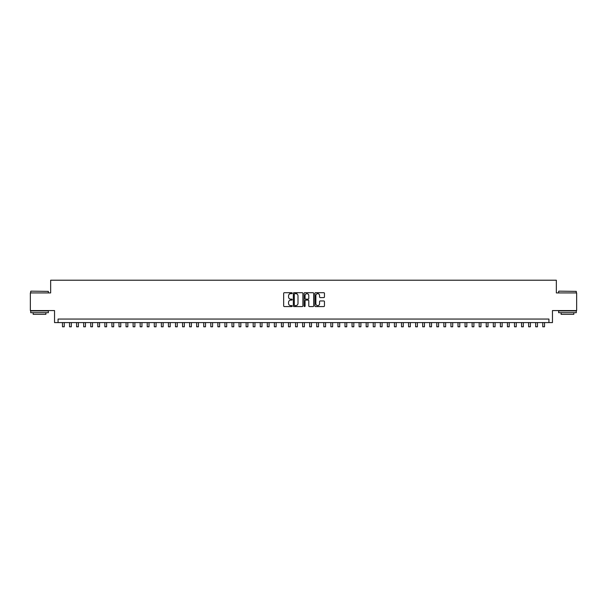 <?xml version="1.0" encoding="UTF-8"?>
<svg xmlns="http://www.w3.org/2000/svg" width="607" height="607" viewBox="0 0 607 607"><rect width="100%" height="100%" fill="white"/><g stroke="black" fill="none" stroke-linecap="round" stroke-linejoin="round"><path stroke-width="0.91" d="M292.202 293.189A0.486 0.486 0 0 0 291.717 292.703L284.349 292.703A0.69 0.69 0 0 0 283.659 293.393L283.659 305.875A0.69 0.69 0 0 0 284.349 306.565L291.717 306.565A0.486 0.486 0 0 0 292.202 306.08A0.486 0.486 0 0 0 291.717 305.594L290.761 305.594A2.216 2.216 0 0 1 288.545 303.379L288.545 302.339A2.216 2.216 0 0 1 290.761 300.116L291.717 300.116A0.486 0.486 0 0 0 292.202 299.63A0.486 0.486 0 0 0 291.717 299.145L290.761 299.145A2.216 2.216 0 0 1 288.545 296.929L288.545 295.89A2.216 2.216 0 0 1 290.761 293.674L291.717 293.674A0.486 0.486 0 0 0 292.202 293.189M323.759 297.589A0.69 0.69 0 0 0 324.457 296.891L324.457 293.393A0.69 0.69 0 0 0 323.759 292.703L315.579 292.703A0.69 0.69 0 0 0 314.889 293.393L314.889 305.875A0.69 0.69 0 0 0 315.579 306.565L323.759 306.565A0.69 0.69 0 0 0 324.457 305.875L324.457 301.641A0.69 0.69 0 0 0 323.759 300.951L320.261 300.951A0.69 0.69 0 0 0 319.563 301.641L319.563 303.743A1.851 1.851 0 0 1 317.711 305.594A1.851 1.851 0 0 1 315.86 303.743L315.86 295.526A1.851 1.851 0 0 1 317.711 293.674A1.851 1.851 0 0 1 319.563 295.526L319.563 296.891A0.69 0.69 0 0 0 320.261 297.589L323.759 297.589M548.925 322.59L552.461 322.59L552.461 310.579L576.65 310.579L576.65 292.923L556.346 292.923L556.346 280.214L50.654 280.214L50.654 292.923L30.35 292.923L30.35 310.579L54.539 310.579L54.539 322.59L548.925 322.59L548.925 319.054L58.075 319.054L58.075 322.59M302.893 293.393A0.69 0.69 0 0 0 302.203 292.703L294.023 292.703A0.69 0.69 0 0 0 293.325 293.393L293.325 305.875A0.69 0.69 0 0 0 294.023 306.565L302.203 306.565A0.69 0.69 0 0 0 302.893 305.875L302.893 293.393M304.797 292.703L312.977 292.703A0.69 0.69 0 0 1 313.675 293.393L313.675 305.875A0.69 0.69 0 0 1 312.977 306.565L309.479 306.565A0.69 0.69 0 0 1 308.788 305.875L308.788 300.814A0.69 0.69 0 0 0 308.09 300.116L305.769 300.116A0.69 0.69 0 0 0 305.078 300.814L305.078 306.08A0.486 0.486 0 0 1 304.593 306.565A0.486 0.486 0 0 1 304.107 306.08L304.107 293.393A0.69 0.69 0 0 1 304.797 292.703M294.782 293.674A0.486 0.486 0 0 0 294.296 294.16L294.296 305.109A0.486 0.486 0 0 0 294.782 305.594L295.791 305.594A2.216 2.216 0 0 0 298.007 303.379L298.007 295.89A2.216 2.216 0 0 0 295.791 293.674L294.782 293.674M308.788 295.563A1.851 1.851 0 0 0 306.93 293.705A1.851 1.851 0 0 0 305.078 295.563L305.078 298.454A0.69 0.69 0 0 0 305.769 299.145L308.09 299.145A0.69 0.69 0 0 0 308.788 298.454L308.788 295.563M62.483 322.59L62.483 326.786L64.251 326.786L64.251 322.59M30.911 291.155L48.363 291.368L30.911 291.155M39.531 312.696L30.707 312.696L30.707 310.936L48.363 310.936L48.363 312.696L39.531 312.696M45.889 312.696L45.889 314.327L33.173 314.327L33.173 312.696M558.85 291.155L576.293 291.368L558.85 291.155M567.469 312.696L558.637 312.696L558.637 310.936L576.293 310.936L576.293 312.696L567.469 312.696M573.827 312.696L573.827 314.327L561.111 314.327L561.111 312.696M69.547 322.59L69.547 326.786L71.315 326.786L71.315 322.59M76.611 322.59L76.611 326.786L78.379 326.786L78.379 322.59M83.675 322.59L83.675 326.786L85.443 326.786L85.443 322.59M90.739 322.59L90.739 326.786L92.499 326.786L92.499 322.59M97.795 322.59L97.795 326.786L99.563 326.786L99.563 322.59M104.859 322.59L104.859 326.786L106.627 326.786L106.627 322.59M111.923 322.59L111.923 326.786L113.691 326.786L113.691 322.59M118.987 322.59L118.987 326.786L120.755 326.786L120.755 322.59M126.051 322.59L126.051 326.786L127.819 326.786L127.819 322.59M133.115 322.59L133.115 326.786L134.875 326.786L134.875 322.59M140.171 322.59L140.171 326.786L141.939 326.786L141.939 322.59M147.235 322.59L147.235 326.786L149.003 326.786L149.003 322.59M154.299 322.59L154.299 326.786L156.067 326.786L156.067 322.59M161.363 322.59L161.363 326.786L163.131 326.786L163.131 322.59M168.427 322.59L168.427 326.786L170.195 326.786L170.195 322.59M175.491 322.59L175.491 326.786L177.252 326.786L177.252 322.59M182.548 322.59L182.548 326.786L184.316 326.786L184.316 322.59M189.612 322.59L189.612 326.786L191.38 326.786L191.38 322.59M196.676 322.59L196.676 326.786L198.443 326.786L198.443 322.59M203.74 322.59L203.74 326.786L205.507 326.786L205.507 322.59M210.804 322.59L210.804 326.786L212.571 326.786L212.571 322.59M217.867 322.59L217.867 326.786L219.628 326.786L219.628 322.59M224.924 322.59L224.924 326.786L226.692 326.786L226.692 322.59M231.988 322.59L231.988 326.786L233.756 326.786L233.756 322.59M239.052 322.59L239.052 326.786L240.82 326.786L240.82 322.59M246.116 322.59L246.116 326.786L247.884 326.786L247.884 322.59M253.18 322.59L253.18 326.786L254.948 326.786L254.948 322.59M260.244 322.59L260.244 326.786L262.004 326.786L262.004 322.59M267.3 322.59L267.3 326.786L269.068 326.786L269.068 322.59M274.364 322.59L274.364 326.786L276.132 326.786L276.132 322.59M281.428 322.59L281.428 326.786L283.196 326.786L283.196 322.59M289.797 293.894L289.797 292.703M288.492 322.59L288.492 326.786L290.26 326.786L290.26 322.59M296.861 293.947L296.861 292.703M295.556 322.59L295.556 326.786L297.324 326.786L297.324 322.59M302.62 322.59L302.62 326.786L304.38 326.786L304.38 322.59M309.676 322.59L309.676 326.786L311.444 326.786L311.444 322.59M318.053 293.705L318.053 292.703M316.74 322.59L316.74 326.786L318.508 326.786L318.508 322.59M323.804 322.59L323.804 326.786L325.572 326.786L325.572 322.59M330.868 322.59L330.868 326.786L332.636 326.786L332.636 322.59M337.932 322.59L337.932 326.786L339.7 326.786L339.7 322.59M344.996 322.59L344.996 326.786L346.756 326.786L346.756 322.59M352.052 322.59L352.052 326.786L353.82 326.786L353.82 322.59M359.116 322.59L359.116 326.786L360.884 326.786L360.884 322.59M366.18 322.59L366.18 326.786L367.948 326.786L367.948 322.59M373.244 322.59L373.244 326.786L375.012 326.786L375.012 322.59M380.308 322.59L380.308 326.786L382.076 326.786L382.076 322.59M387.372 322.59L387.372 326.786L389.133 326.786L389.133 322.59M394.429 322.59L394.429 326.786L396.196 326.786L396.196 322.59M401.493 322.59L401.493 326.786L403.26 326.786L403.26 322.59M408.557 322.59L408.557 326.786L410.324 326.786L410.324 322.59M415.62 322.59L415.62 326.786L417.388 326.786L417.388 322.59M422.684 322.59L422.684 326.786L424.452 326.786L424.452 322.59M429.748 322.59L429.748 326.786L431.509 326.786L431.509 322.59M436.805 322.59L436.805 326.786L438.573 326.786L438.573 322.59M443.869 322.59L443.869 326.786L445.637 326.786L445.637 322.59M450.933 322.59L450.933 326.786L452.701 326.786L452.701 322.59M457.997 322.59L457.997 326.786L459.765 326.786L459.765 322.59M465.061 322.59L465.061 326.786L466.829 326.786L466.829 322.59M472.125 322.59L472.125 326.786L473.885 326.786L473.885 322.59M479.181 322.59L479.181 326.786L480.949 326.786L480.949 322.59M486.245 322.59L486.245 326.786L488.013 326.786L488.013 322.59M493.309 322.59L493.309 326.786L495.077 326.786L495.077 322.59M500.373 322.59L500.373 326.786L502.141 326.786L502.141 322.59M507.437 322.59L507.437 326.786L509.205 326.786L509.205 322.59M514.501 322.59L514.501 326.786L516.261 326.786L516.261 322.59M521.557 322.59L521.557 326.786L523.325 326.786L523.325 322.59M528.621 322.59L528.621 326.786L530.389 326.786L530.389 322.59M535.685 322.59L535.685 326.786L537.453 326.786L537.453 322.59M542.749 322.59L542.749 326.786L544.517 326.786L544.517 322.59M30.707 292.923L30.707 291.368M48.363 292.923L48.363 291.368M558.637 292.923L558.637 291.368M576.293 292.923L576.293 291.368"/></g></svg>
